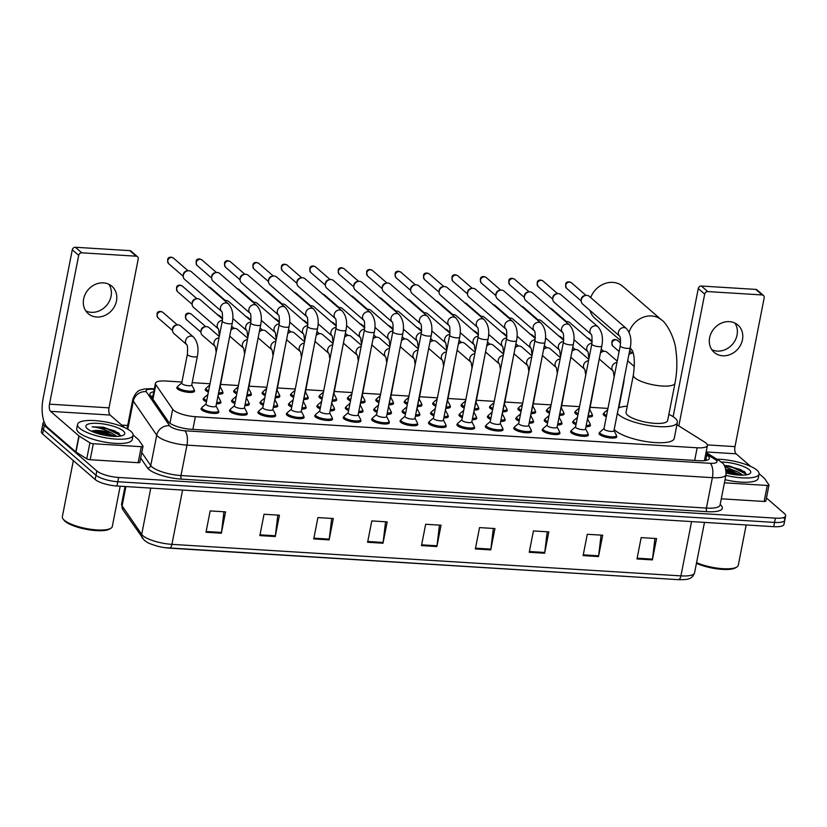 <?xml version="1.0" encoding="UTF-8"?>
<svg xmlns="http://www.w3.org/2000/svg" width="827" height="827" viewBox="0 0 827 827"><rect width="100%" height="100%" fill="white"/><g stroke="black" fill="none" stroke-linecap="round" stroke-linejoin="round"><path stroke-width="1.24" d="M208.363 392.081A9.045 2.491 -168.9 0 1 205.902 390.664A9.045 2.491 -168.9 0 1 205.23 389.434A9.045 2.491 -168.9 0 1 205.954 388.69M236.791 393.838A9.045 2.491 -168.9 0 1 234.32 392.432A9.045 2.491 -168.9 0 1 233.648 391.192A9.045 2.491 -168.9 0 1 234.372 390.458M265.219 395.595A9.045 2.491 -168.9 0 1 262.748 394.19A9.045 2.491 -168.9 0 1 262.076 392.959A9.045 2.491 -168.9 0 1 262.8 392.215M293.647 397.363A9.045 2.491 -168.9 0 1 291.176 395.947A9.045 2.491 -168.9 0 1 290.504 394.717A9.045 2.491 -168.9 0 1 291.228 393.972M322.065 399.121A9.045 2.491 -168.9 0 1 319.604 397.715A9.045 2.491 -168.9 0 1 318.933 396.474A9.045 2.491 -168.9 0 1 319.656 395.73M350.493 400.878A9.045 2.491 -168.9 0 1 348.022 399.472A9.045 2.491 -168.9 0 1 347.361 398.242A9.045 2.491 -168.9 0 1 348.074 397.498M378.921 402.635A9.045 2.491 -168.9 0 1 376.45 401.229A9.045 2.491 -168.9 0 1 375.778 399.999A9.045 2.491 -168.9 0 1 376.502 399.255M407.349 404.403A9.045 2.491 -168.9 0 1 404.879 402.987A9.045 2.491 -168.9 0 1 404.207 401.757A9.045 2.491 -168.9 0 1 404.93 401.012M435.777 406.16A9.045 2.491 -168.9 0 1 433.307 404.754A9.045 2.491 -168.9 0 1 432.635 403.514A9.045 2.491 -168.9 0 1 433.358 402.78M464.195 407.918A9.045 2.491 -168.9 0 1 461.735 406.512A9.045 2.491 -168.9 0 1 461.063 405.282A9.045 2.491 -168.9 0 1 461.786 404.537M492.623 409.685A9.045 2.491 -168.9 0 1 490.153 408.269A9.045 2.491 -168.9 0 1 489.491 407.039A9.045 2.491 -168.9 0 1 490.204 406.295M521.051 411.443A9.045 2.491 -168.9 0 1 518.581 410.037A9.045 2.491 -168.9 0 1 517.909 408.796A9.045 2.491 -168.9 0 1 518.632 408.052M549.479 413.2A9.045 2.491 -168.9 0 1 547.009 411.794A9.045 2.491 -168.9 0 1 546.337 410.554A9.045 2.491 -168.9 0 1 547.061 409.82M577.897 414.958A9.045 2.491 -168.9 0 1 575.437 413.552A9.045 2.491 -168.9 0 1 574.765 412.322A9.045 2.491 -168.9 0 1 575.489 411.577M606.325 416.725A9.045 2.491 -168.9 0 1 603.865 415.309A9.045 2.491 -168.9 0 1 603.193 414.079A9.045 2.491 -168.9 0 1 603.917 413.335M194.169 390.199A9.045 2.491 -168.9 0 1 194.562 391.161A9.045 2.491 -168.9 0 1 187.191 392.194A9.045 2.491 -168.9 0 1 177.474 388.907A9.045 2.491 -168.9 0 1 176.802 387.677A9.045 2.491 -168.9 0 1 177.526 386.933M234.889 403.545A9.045 2.491 -168.9 0 1 232.242 402.056A9.045 2.491 -168.9 0 1 231.57 400.826A9.045 2.491 -168.9 0 1 232.294 400.082M263.317 405.302A9.045 2.491 -168.9 0 1 260.67 403.824A9.045 2.491 -168.9 0 1 259.998 402.584A9.045 2.491 -168.9 0 1 260.722 401.85M291.735 407.06A9.045 2.491 -168.9 0 1 289.099 405.581A9.045 2.491 -168.9 0 1 288.427 404.351A9.045 2.491 -168.9 0 1 289.15 403.607M320.163 408.827A9.045 2.491 -168.9 0 1 317.527 407.339A9.045 2.491 -168.9 0 1 316.855 406.109A9.045 2.491 -168.9 0 1 317.578 405.364M348.591 410.585A9.045 2.491 -168.9 0 1 345.944 409.107A9.045 2.491 -168.9 0 1 345.283 407.866A9.045 2.491 -168.9 0 1 345.996 407.122M377.019 412.342A9.045 2.491 -168.9 0 1 374.373 410.864A9.045 2.491 -168.9 0 1 373.701 409.623A9.045 2.491 -168.9 0 1 374.424 408.889M405.447 414.1A9.045 2.491 -168.9 0 1 402.801 412.621A9.045 2.491 -168.9 0 1 402.129 411.391A9.045 2.491 -168.9 0 1 402.852 410.647M433.865 415.867A9.045 2.491 -168.9 0 1 431.229 414.379A9.045 2.491 -168.9 0 1 430.557 413.149A9.045 2.491 -168.9 0 1 431.28 412.404M462.293 417.625A9.045 2.491 -168.9 0 1 459.657 416.146A9.045 2.491 -168.9 0 1 458.985 414.906A9.045 2.491 -168.9 0 1 459.709 414.162M490.721 419.382A9.045 2.491 -168.9 0 1 488.075 417.904A9.045 2.491 -168.9 0 1 487.403 416.674A9.045 2.491 -168.9 0 1 488.126 415.929M519.149 421.15A9.045 2.491 -168.9 0 1 516.503 419.661A9.045 2.491 -168.9 0 1 515.831 418.431A9.045 2.491 -168.9 0 1 516.555 417.687M547.577 422.907A9.045 2.491 -168.9 0 1 544.931 421.429A9.045 2.491 -168.9 0 1 544.259 420.188A9.045 2.491 -168.9 0 1 544.983 419.444M575.995 424.664A9.045 2.491 -168.9 0 1 573.359 423.186A9.045 2.491 -168.9 0 1 572.687 421.946A9.045 2.491 -168.9 0 1 573.411 421.212M206.461 401.777A9.045 2.491 -168.9 0 1 203.814 400.299A9.045 2.491 -168.9 0 1 203.153 399.069A9.045 2.491 -168.9 0 1 203.866 398.325M389 421.78A9.045 2.491 -168.9 0 1 389.383 422.742A9.045 2.491 -168.9 0 1 382.012 423.775A9.045 2.491 -168.9 0 1 372.295 420.498A9.045 2.491 -168.9 0 1 371.623 419.258A9.045 2.491 -168.9 0 1 372.346 418.514M417.418 423.548A9.045 2.491 -168.9 0 1 417.811 424.509A9.045 2.491 -168.9 0 1 410.44 425.533A9.045 2.491 -168.9 0 1 400.723 422.256A9.045 2.491 -168.9 0 1 400.051 421.015A9.045 2.491 -168.9 0 1 400.775 420.281M275.298 414.74A9.045 2.491 -168.9 0 1 275.68 415.702A9.045 2.491 -168.9 0 1 268.31 416.736A9.045 2.491 -168.9 0 1 258.593 413.448A9.045 2.491 -168.9 0 1 257.921 412.218A9.045 2.491 -168.9 0 1 258.644 411.474M445.846 425.305A9.045 2.491 -168.9 0 1 446.239 426.267A9.045 2.491 -168.9 0 1 438.868 427.301A9.045 2.491 -168.9 0 1 429.151 424.013A9.045 2.491 -168.9 0 1 428.479 422.783A9.045 2.491 -168.9 0 1 429.203 422.039M246.87 412.983A9.045 2.491 -168.9 0 1 247.252 413.945A9.045 2.491 -168.9 0 1 239.882 414.978A9.045 2.491 -168.9 0 1 230.164 411.691A9.045 2.491 -168.9 0 1 229.492 410.461A9.045 2.491 -168.9 0 1 230.216 409.716M360.572 420.023A9.045 2.491 -168.9 0 1 360.954 420.984A9.045 2.491 -168.9 0 1 353.584 422.018A9.045 2.491 -168.9 0 1 343.867 418.731A9.045 2.491 -168.9 0 1 343.195 417.501A9.045 2.491 -168.9 0 1 343.918 416.756M303.716 416.498A9.045 2.491 -168.9 0 1 304.109 417.459A9.045 2.491 -168.9 0 1 296.738 418.493A9.045 2.491 -168.9 0 1 287.021 415.216A9.045 2.491 -168.9 0 1 286.349 413.976A9.045 2.491 -168.9 0 1 287.072 413.231M332.144 418.266A9.045 2.491 -168.9 0 1 332.537 419.227A9.045 2.491 -168.9 0 1 325.156 420.25A9.045 2.491 -168.9 0 1 315.438 416.973A9.045 2.491 -168.9 0 1 314.777 415.743A9.045 2.491 -168.9 0 1 315.5 414.999M474.274 427.063A9.045 2.491 -168.9 0 1 474.667 428.024A9.045 2.491 -168.9 0 1 467.286 429.058A9.045 2.491 -168.9 0 1 457.569 425.771A9.045 2.491 -168.9 0 1 456.907 424.54A9.045 2.491 -168.9 0 1 457.62 423.796M502.702 428.82A9.045 2.491 -168.9 0 1 503.085 429.782A9.045 2.491 -168.9 0 1 495.714 430.815A9.045 2.491 -168.9 0 1 485.997 427.538A9.045 2.491 -168.9 0 1 485.325 426.298A9.045 2.491 -168.9 0 1 486.049 425.554M531.13 430.588A9.045 2.491 -168.9 0 1 531.513 431.549A9.045 2.491 -168.9 0 1 524.142 432.573A9.045 2.491 -168.9 0 1 514.425 429.296A9.045 2.491 -168.9 0 1 513.753 428.066A9.045 2.491 -168.9 0 1 514.477 427.321M559.548 432.345A9.045 2.491 -168.9 0 1 559.941 433.307A9.045 2.491 -168.9 0 1 552.57 434.34A9.045 2.491 -168.9 0 1 542.853 431.053A9.045 2.491 -168.9 0 1 542.181 429.823A9.045 2.491 -168.9 0 1 542.905 429.079M587.976 434.103A9.045 2.491 -168.9 0 1 588.369 435.064A9.045 2.491 -168.9 0 1 580.988 436.098A9.045 2.491 -168.9 0 1 571.281 432.821A9.045 2.491 -168.9 0 1 570.609 431.58A9.045 2.491 -168.9 0 1 571.333 430.836M616.404 435.87A9.045 2.491 -168.9 0 1 616.797 436.821A9.045 2.491 -168.9 0 1 609.416 437.855A9.045 2.491 -168.9 0 1 599.699 434.578A9.045 2.491 -168.9 0 1 599.037 433.338A9.045 2.491 -168.9 0 1 599.751 432.604M218.442 411.226A9.045 2.491 -168.9 0 1 218.835 412.187A9.045 2.491 -168.9 0 1 211.454 413.211A9.045 2.491 -168.9 0 1 201.736 409.934A9.045 2.491 -168.9 0 1 201.075 408.693A9.045 2.491 -168.9 0 1 201.788 407.959M181.94 382.022L165.679 381.009A16.964 4.673 11.1 0 0 155.435 383.294A16.964 4.673 11.1 0 0 155.817 384.658L172.688 409.251A16.964 4.673 11.1 0 0 173.567 410.202A16.964 4.673 11.1 0 0 195.368 416.705L697.161 447.779A16.964 4.673 11.1 0 0 707.405 445.495A16.964 4.673 11.1 0 0 704.8 442.197L676.92 424.727M607.959 408.404L590.158 407.297M579.531 406.646L561.729 405.54M551.113 404.879L533.301 403.783M522.685 403.121L504.883 402.015M494.257 401.364L476.455 400.258M465.828 399.596L448.027 398.5M437.4 397.839L419.599 396.733M408.983 396.081L391.181 394.975M380.554 394.324L362.753 393.218M352.126 392.556L334.325 391.46M323.698 390.799L305.897 389.693M295.27 389.041L277.469 387.935M266.852 387.274L249.051 386.178M238.424 385.516L220.623 384.421M209.996 383.759L192.195 382.653M222.597 391.957A9.045 2.491 -168.9 0 1 222.99 392.918A9.045 2.491 -168.9 0 1 218.514 394.179M251.026 393.724A9.045 2.491 -168.9 0 1 251.408 394.675A9.045 2.491 -168.9 0 1 246.942 395.937M279.454 395.482A9.045 2.491 -168.9 0 1 279.836 396.443A9.045 2.491 -168.9 0 1 275.37 397.704M307.871 397.239A9.045 2.491 -168.9 0 1 308.264 398.2A9.045 2.491 -168.9 0 1 303.798 399.462M336.3 398.996A9.045 2.491 -168.9 0 1 336.692 399.958A9.045 2.491 -168.9 0 1 332.216 401.219M364.728 400.764A9.045 2.491 -168.9 0 1 365.12 401.726A9.045 2.491 -168.9 0 1 360.644 402.976M393.156 402.522A9.045 2.491 -168.9 0 1 393.538 403.483A9.045 2.491 -168.9 0 1 389.072 404.744M421.584 404.279A9.045 2.491 -168.9 0 1 421.966 405.24A9.045 2.491 -168.9 0 1 417.501 406.502M450.002 406.036A9.045 2.491 -168.9 0 1 450.395 406.998A9.045 2.491 -168.9 0 1 445.929 408.259M478.43 407.804A9.045 2.491 -168.9 0 1 478.823 408.765A9.045 2.491 -168.9 0 1 474.347 410.016M506.858 409.561A9.045 2.491 -168.9 0 1 507.251 410.523A9.045 2.491 -168.9 0 1 502.775 411.784M535.286 411.319A9.045 2.491 -168.9 0 1 535.669 412.28A9.045 2.491 -168.9 0 1 531.203 413.541M563.714 413.087A9.045 2.491 -168.9 0 1 564.097 414.048A9.045 2.491 -168.9 0 1 559.631 415.299M592.132 414.844A9.045 2.491 -168.9 0 1 592.525 415.805A9.045 2.491 -168.9 0 1 588.049 417.066M248.948 403.349A9.045 2.491 -168.9 0 1 249.33 404.31A9.045 2.491 -168.9 0 1 244.864 405.571M277.376 405.106A9.045 2.491 -168.9 0 1 277.758 406.067A9.045 2.491 -168.9 0 1 273.292 407.329M305.794 406.874A9.045 2.491 -168.9 0 1 306.186 407.835A9.045 2.491 -168.9 0 1 301.71 409.086M334.222 408.631A9.045 2.491 -168.9 0 1 334.615 409.592A9.045 2.491 -168.9 0 1 330.138 410.854M362.65 410.388A9.045 2.491 -168.9 0 1 363.043 411.35A9.045 2.491 -168.9 0 1 358.567 412.611M391.078 412.156A9.045 2.491 -168.9 0 1 391.46 413.118A9.045 2.491 -168.9 0 1 386.995 414.368M419.506 413.913A9.045 2.491 -168.9 0 1 419.889 414.875A9.045 2.491 -168.9 0 1 415.423 416.136M447.924 415.671A9.045 2.491 -168.9 0 1 448.317 416.632A9.045 2.491 -168.9 0 1 443.841 417.893M476.352 417.428A9.045 2.491 -168.9 0 1 476.745 418.39A9.045 2.491 -168.9 0 1 472.269 419.651M504.78 419.196A9.045 2.491 -168.9 0 1 505.163 420.157A9.045 2.491 -168.9 0 1 500.697 421.408M533.208 420.953A9.045 2.491 -168.9 0 1 533.591 421.915A9.045 2.491 -168.9 0 1 529.125 423.176M561.636 422.711A9.045 2.491 -168.9 0 1 562.019 423.672A9.045 2.491 -168.9 0 1 557.553 424.933M590.054 424.478A9.045 2.491 -168.9 0 1 590.447 425.44A9.045 2.491 -168.9 0 1 585.971 426.691M220.52 401.591A9.045 2.491 -168.9 0 1 220.912 402.553A9.045 2.491 -168.9 0 1 216.436 403.814M153.77 391.781A16.964 4.673 11.1 0 0 149.873 393.89A16.964 4.673 11.1 0 0 150.245 395.254L168.47 421.811A16.964 4.673 11.1 0 0 169.349 422.762A16.964 4.673 11.1 0 0 191.151 429.265L699.125 460.722A16.964 4.673 11.1 0 0 709.359 458.437A16.964 4.673 11.1 0 0 706.754 455.15L705.648 454.447M766.453 497.999L784.389 513.546A16.964 4.673 -168.9 0 1 785.65 515.862A16.964 4.673 -168.9 0 1 775.406 518.147L118.633 477.468A16.964 4.673 -168.9 0 1 96.831 470.966L44.286 425.44A16.964 4.673 -168.9 0 1 43.025 423.135A16.964 4.673 -168.9 0 1 44.1 421.884M121.693 425.078L127.678 425.45M783.551 517.816A16.964 4.673 -168.9 0 1 784.813 520.131L783.975 524.39A16.964 4.673 -168.9 0 1 773.731 526.675L116.958 486.007A16.964 4.673 -168.9 0 1 95.157 479.505L42.611 433.979L43.449 429.709A16.964 4.673 -168.9 0 1 42.187 427.394A16.964 4.673 -168.9 0 0 43.449 429.709L95.994 475.236L43.449 429.709L44.286 425.44M116.958 486.007L117.796 481.738A16.964 4.673 -168.9 0 1 95.994 475.236A16.964 4.673 -168.9 0 0 117.796 481.738L774.568 522.416L117.796 481.738L118.633 477.468M784.813 520.131A16.964 4.673 -168.9 0 1 774.568 522.416A16.964 4.673 -168.9 0 0 784.813 520.131L785.65 515.862M704.811 458.716L705.917 459.409A16.964 4.673 -168.9 0 1 707.033 460.194M151.093 396.484A16.964 4.673 -168.9 0 1 152.933 396.05M654.943 538.46L652.503 559.135A4.528 1.881 93.5 0 1 652.379 559.9L656.566 538.563L641.173 537.602L636.986 558.949L652.379 559.9M601.074 535.121L598.624 555.796A4.528 1.881 93.5 0 1 598.5 556.561L602.687 535.224L587.294 534.273L583.107 555.61L598.5 556.561M547.195 531.792L544.745 552.467A4.528 1.881 93.5 0 1 544.631 553.232L548.818 531.885L533.425 530.934L529.239 552.271L544.631 553.232M493.316 528.453L490.876 549.128A4.528 1.881 93.5 0 1 490.752 549.893L494.939 528.546L479.546 527.595L475.36 548.942L490.752 549.893M223.941 511.768L221.491 532.443A4.528 1.881 93.5 0 1 221.378 533.208L225.564 511.872L210.172 510.921L205.985 532.257L221.378 533.208M277.82 515.107L275.37 535.782A4.528 1.881 93.5 0 1 275.246 536.547L279.433 515.211L264.04 514.249L259.854 535.596L275.246 536.547M331.689 518.446L329.249 539.121A4.528 1.881 93.5 0 1 329.125 539.886L333.312 518.539L317.919 517.588L313.733 538.925L329.125 539.886M385.568 521.775L383.118 542.45A4.528 1.881 93.5 0 1 383.004 543.215L387.191 521.878L371.799 520.927L367.612 542.264L383.004 543.215M439.447 525.114L436.997 545.789A4.528 1.881 93.5 0 1 436.873 546.554L441.06 525.217L425.667 524.266L421.481 545.603L436.873 546.554M125.89 486.565L122.107 505.876L141.686 534.407A22.618 6.234 11.1 0 0 142.854 535.679A22.618 6.234 11.1 0 0 171.923 544.352A5.655 2.357 93.5 0 1 169.442 548.146A5.655 2.357 93.5 0 1 169.38 548.136A18.556 5.117 -168.9 0 1 164.738 547.65A18.556 5.117 -168.9 0 1 158.081 546.347C146.265 542.843 147.247 542.181 144.291 540.269L122.861 509.711L121.6 504.056A22.618 6.234 11.1 0 0 122.107 505.876A5.655 5.231 145.5 0 0 122.861 509.711M164.738 547.65L678.44 579.665A5.655 2.357 -86.5 0 0 680.931 575.871A22.618 6.234 11.1 0 0 694.577 572.822C692.106 579.055 688.612 579.82 678.44 579.665A5.655 2.357 -86.5 0 1 678.388 579.655L169.504 548.146M42.611 433.979A16.964 4.673 -168.9 0 1 41.35 431.663L43.025 423.135M108.885 284.292A18.101 15.672 -49.1 0 1 108.389 302.951A18.101 15.672 -49.1 0 1 91.29 312.327A18.101 15.672 -49.1 0 1 85.812 310.921M103.406 282.875A18.101 15.672 130.9 0 0 85.305 294.061A18.101 15.672 130.9 0 0 88.21 313.629A18.101 15.672 130.9 0 0 96.718 317.02A18.101 15.672 130.9 0 0 114.819 305.845A18.101 15.672 130.9 0 0 111.914 286.276A18.101 15.672 130.9 0 0 103.406 282.875M139.794 462.097A2.832 0.775 -168.9 0 1 139.856 462.324A2.832 0.775 -168.9 0 1 138.15 462.696L141.293 446.694L93.317 443.727L90.174 459.729A2.832 0.775 -168.9 0 1 86.763 458.809L75.991 452.049A2.832 0.775 -168.9 0 1 75.764 451.893L47.439 427.352A22.618 9.428 93.5 0 1 43.087 398.614L72.29 249.775A2.832 2.45 -49.1 0 1 75.381 247.263L81.78 252.814A2.832 2.45 130.9 0 0 78.699 255.326L49.496 404.165A5.655 2.357 -86.5 0 0 50.581 411.35L78.906 435.881A2.832 0.775 11.1 0 0 79.123 436.046L89.905 442.807A2.832 0.775 11.1 0 0 93.317 443.727M138.15 462.696L90.174 459.729M124.639 427.631L110.105 415.04A5.655 2.357 -86.5 0 1 109.019 407.856L138.212 259.006A2.832 2.45 130.9 0 0 136.176 256.184L129.767 250.633L75.381 247.263M129.767 250.633A2.832 2.45 -49.1 0 1 131.09 251.16L137.499 256.711M136.176 256.184L81.78 252.814M141.293 446.694A2.832 0.775 11.1 0 0 142.999 446.311A2.832 0.775 11.1 0 0 142.937 446.084L138.574 439.726A2.832 0.775 11.1 0 0 138.419 439.571L133.106 434.971M120.194 486.214L112.296 526.499A25.451 7.019 -168.9 0 1 110.859 528.267L109.598 529.042A24.324 6.699 -168.9 0 1 87.703 529.59A24.324 6.699 -168.9 0 1 65.044 521.299A24.324 6.699 -168.9 0 1 63.875 520.069L63.007 518.88A25.451 7.019 -168.9 0 1 62.345 516.699L73.345 460.608M110.859 528.267A25.451 7.019 -168.9 0 1 87.941 528.846A25.451 7.019 -168.9 0 1 64.227 520.173A25.451 7.019 -168.9 0 1 63.007 518.88M130.976 431.425A28.283 7.794 -168.9 0 1 133.075 435.281A28.283 7.794 -168.9 0 1 110.032 438.506A28.283 7.794 -168.9 0 1 79.671 428.252A28.283 7.794 -168.9 0 1 77.573 424.396A28.283 7.794 -168.9 0 1 100.615 421.17A28.283 7.794 -168.9 0 1 130.976 431.425M133.075 435.281L132.237 439.55A28.283 7.794 -168.9 0 1 109.195 442.776A28.283 7.794 -168.9 0 1 78.834 432.521A28.283 7.794 -168.9 0 1 76.735 428.665L77.573 424.396M120.659 436.025L118.571 432.924L103.458 427.228L92.107 426.815C98.671 427.404 105.267 429.544 111.914 433.245A14.142 3.897 -168.9 0 0 92.603 430.908L91.797 431.084M87.362 428.727A19.796 5.458 -168.9 0 1 86.411 427.724A19.796 5.458 -168.9 0 1 99.281 423.465A19.796 5.458 -168.9 0 1 123.285 430.95A19.796 5.458 -168.9 0 1 123.626 435.023A19.796 5.458 -168.9 0 1 105.804 435.478A19.796 5.458 -168.9 0 1 87.362 428.727M115.015 436.408L105.877 432.521L92.603 430.908M117 436.48L111.914 433.245M114.198 436.387L105.939 433.4L91.921 431.436M118.788 433.1L103.458 427.228M112.379 436.284L105.804 434.072L93.472 432.097M120.649 435.602L106.848 428.737L92.107 426.815M629.058 332.227A21.213 18.37 -49.1 0 1 651.573 315.955A21.213 18.37 -49.1 0 1 661.528 319.925L622.772 286.359A21.213 18.37 130.9 0 0 612.817 282.379A21.213 18.37 130.9 0 0 590.685 297.586M632.283 350.369C634.547 355.114 634.909 363.322 633.368 374.993L626.039 412.332A21.213 5.851 11.1 0 0 627.61 415.226A21.213 5.851 11.1 0 0 650.384 422.917A21.213 5.851 11.1 0 0 667.668 420.498L674.997 383.159C677.137 371.974 677.416 360.934 675.835 350.017C674.977 338.512 666.531 322.768 661.528 319.925M668.878 414.348A31.106 8.57 -168.9 0 1 675.08 418.162A31.106 8.57 -168.9 0 1 677.375 422.401A31.106 8.57 -168.9 0 1 652.038 425.946A31.106 8.57 -168.9 0 1 618.637 414.668A31.106 8.57 -168.9 0 1 617.356 413.376M677.375 422.401L674.243 438.413A31.106 8.57 -168.9 0 1 648.895 441.959A31.106 8.57 -168.9 0 1 615.495 430.671A31.106 8.57 -168.9 0 1 614.223 429.378M618.4 408.083A31.106 8.57 -168.9 0 1 627.248 406.181M589.971 310.435A21.213 18.37 130.9 0 0 595.006 318.416L620.612 340.6M221.657 311.469A5.086 4.404 -49.1 0 1 220.995 305.99A5.086 4.404 -49.1 0 1 226.05 302.92A5.086 4.404 -49.1 0 1 226.329 302.951A5.086 4.404 -49.1 0 1 228.438 303.881C232.552 308.688 233.834 315.087 232.273 323.078L215.992 406.088A5.086 1.406 -168.9 0 1 211.846 406.667A5.086 1.406 -168.9 0 1 206.378 404.817A5.086 1.406 -168.9 0 1 206.006 404.124L222.287 321.114C222.67 315.035 222.453 311.81 221.636 311.438L221.77 311.572M216.023 405.933L218.39 410.471A8.487 2.336 -168.9 0 1 218.483 411.009A8.487 2.336 -168.9 0 1 211.567 411.97A8.487 2.336 -168.9 0 1 202.46 408.9A8.487 2.336 -168.9 0 1 201.829 407.742A8.487 2.336 -168.9 0 1 202.129 407.287L206.026 403.979M221.667 311.479L184.617 279.392A5.086 4.404 -49.1 0 1 183.243 276.115A5.086 4.404 -49.1 0 1 183.336 275.257A5.086 4.404 -49.1 0 1 187.853 270.791A5.086 4.404 -49.1 0 1 188.897 270.739A5.086 4.404 -49.1 0 1 191.285 271.69L228.438 303.881M183.243 276.115L183.263 274.843A3.68 3.184 -49.1 0 1 186.602 271.008L187.853 270.791M211.671 277.882A5.086 4.404 -49.1 0 1 211.764 277.014A5.086 4.404 -49.1 0 1 216.281 272.559L215.02 272.765A3.68 3.184 -49.1 0 0 211.691 276.611L211.671 277.882A5.086 4.404 -49.1 0 0 213.046 281.149L250.085 313.237A5.086 4.404 -49.1 0 1 249.413 307.747A5.086 4.404 -49.1 0 1 254.468 304.677A5.086 4.404 -49.1 0 1 254.757 304.708A5.086 4.404 -49.1 0 1 256.866 305.639C260.981 310.445 262.262 316.844 260.701 324.835L244.42 407.845A5.086 1.406 -168.9 0 1 240.275 408.424A5.086 1.406 -168.9 0 1 234.806 406.584A5.086 1.406 -168.9 0 1 234.423 405.881L250.715 322.871C251.098 316.803 250.881 313.578 250.064 313.195L250.199 313.33M244.451 407.701L246.808 412.239A8.487 2.336 -168.9 0 1 246.911 412.766A8.487 2.336 -168.9 0 1 239.995 413.738A8.487 2.336 -168.9 0 1 230.888 410.657A8.487 2.336 -168.9 0 1 230.257 409.499A8.487 2.336 -168.9 0 1 230.547 409.045L234.454 405.737M216.281 272.559A5.086 4.404 -49.1 0 1 217.325 272.497A5.086 4.404 -49.1 0 1 219.713 273.458L256.866 305.639M240.088 279.64A5.086 4.404 -49.1 0 1 240.181 278.771A5.086 4.404 -49.1 0 1 244.699 274.316L243.448 274.523A3.68 3.184 -49.1 0 0 240.119 278.368L240.088 279.64A5.086 4.404 -49.1 0 0 241.474 282.906L278.513 315.004A5.086 4.404 -49.1 0 1 277.841 309.515A5.086 4.404 -49.1 0 1 282.896 306.445A5.086 4.404 -49.1 0 1 283.185 306.466A5.086 4.404 -49.1 0 1 285.284 307.396C289.409 312.203 290.69 318.612 289.13 326.593L272.848 409.603A5.086 1.406 -168.9 0 1 268.692 410.182A5.086 1.406 -168.9 0 1 263.234 408.342A5.086 1.406 -168.9 0 1 262.852 407.649L279.144 324.639C279.526 318.56 279.309 315.335 278.482 314.953L278.627 315.087M272.869 409.458L275.236 413.996A8.487 2.336 -168.9 0 1 275.339 414.523A8.487 2.336 -168.9 0 1 268.424 415.495A8.487 2.336 -168.9 0 1 259.316 412.415A8.487 2.336 -168.9 0 1 258.686 411.257A8.487 2.336 -168.9 0 1 258.975 410.802L262.883 407.494M244.699 274.316A5.086 4.404 -49.1 0 1 245.743 274.264A5.086 4.404 -49.1 0 1 248.141 275.215L285.284 307.396M313.712 309.153C317.837 313.971 319.119 320.369 317.558 328.36L301.266 411.37A5.086 1.406 -168.9 0 1 297.12 411.949A5.086 1.406 -168.9 0 1 291.652 410.099A5.086 1.406 -168.9 0 1 291.28 409.406L307.561 326.396C307.954 320.318 307.737 317.092 306.91 316.72A5.086 4.404 -49.1 0 1 306.269 311.272A5.086 4.404 -49.1 0 1 311.324 308.202A5.086 4.404 -49.1 0 1 311.614 308.233A5.086 4.404 -49.1 0 1 313.712 309.153L276.559 276.973A5.086 4.404 -49.1 0 0 274.171 276.022A5.086 4.404 -49.1 0 0 273.127 276.073A5.086 4.404 -49.1 0 0 268.61 280.539A5.086 4.404 -49.1 0 0 268.517 281.397A5.086 4.404 -49.1 0 0 269.902 284.674L307.044 316.855M301.297 411.215L303.664 415.754A8.487 2.336 -168.9 0 1 303.757 416.291A8.487 2.336 -168.9 0 1 296.852 417.253A8.487 2.336 -168.9 0 1 287.744 414.182A8.487 2.336 -168.9 0 1 287.114 413.024A8.487 2.336 -168.9 0 1 287.403 412.57L291.311 409.262M268.517 281.397L268.548 280.126A3.68 3.184 -49.1 0 1 271.876 276.28L273.127 276.073M342.14 310.921C346.265 315.728 347.547 322.127 345.986 330.118L329.694 413.128A5.086 1.406 -168.9 0 1 325.549 413.707A5.086 1.406 -168.9 0 1 320.08 411.856A5.086 1.406 -168.9 0 1 319.708 411.164L335.989 328.154C336.382 322.075 336.165 318.85 335.338 318.478A5.086 4.404 -49.1 0 1 334.697 313.03A5.086 4.404 -49.1 0 1 339.752 309.96A5.086 4.404 -49.1 0 1 340.042 309.991A5.086 4.404 -49.1 0 1 342.14 310.921L304.987 278.73A5.086 4.404 -49.1 0 0 302.599 277.779A5.086 4.404 -49.1 0 0 301.555 277.841A5.086 4.404 -49.1 0 0 297.038 282.296A5.086 4.404 -49.1 0 0 296.945 283.154A5.086 4.404 -49.1 0 0 298.32 286.431L335.473 318.612M329.725 412.973L332.092 417.511A8.487 2.336 -168.9 0 1 332.185 418.048A8.487 2.336 -168.9 0 1 325.28 419.01A8.487 2.336 -168.9 0 1 316.162 415.94A8.487 2.336 -168.9 0 1 315.542 414.782A8.487 2.336 -168.9 0 1 315.831 414.327L319.739 411.019M296.945 283.154L296.976 281.893A3.68 3.184 -49.1 0 1 300.304 278.048L301.555 277.841M370.568 312.678C374.683 317.485 375.965 323.884 374.404 331.875L358.122 414.885A5.086 1.406 -168.9 0 1 353.977 415.464A5.086 1.406 -168.9 0 1 348.508 413.624A5.086 1.406 -168.9 0 1 348.136 412.931L364.418 329.911C364.8 323.843 364.583 320.618 363.766 320.235A5.086 4.404 -49.1 0 1 363.125 314.787A5.086 4.404 -49.1 0 1 368.17 311.727A5.086 4.404 -49.1 0 1 368.46 311.748A5.086 4.404 -49.1 0 1 370.568 312.678L333.415 280.498A5.086 4.404 -49.1 0 0 331.027 279.536A5.086 4.404 -49.1 0 0 329.983 279.598A5.086 4.404 -49.1 0 0 325.466 284.054A5.086 4.404 -49.1 0 0 325.373 284.922A5.086 4.404 -49.1 0 0 326.748 288.189L363.901 320.369M358.153 414.74L360.52 419.279A8.487 2.336 -168.9 0 1 360.613 419.806A8.487 2.336 -168.9 0 1 353.698 420.778A8.487 2.336 -168.9 0 1 344.59 417.697A8.487 2.336 -168.9 0 1 343.96 416.539A8.487 2.336 -168.9 0 1 344.259 416.084L348.157 412.776M325.373 284.922L325.393 283.651A3.68 3.184 -49.1 0 1 328.722 279.805L329.983 279.598M398.996 314.436C403.111 319.253 404.393 325.652 402.832 333.632L386.55 416.643A5.086 1.406 -168.9 0 1 382.394 417.232A5.086 1.406 -168.9 0 1 376.936 415.381A5.086 1.406 -168.9 0 1 376.554 414.689L392.846 331.679C393.228 325.6 393.011 322.375 392.194 321.992A5.086 4.404 -49.1 0 1 391.543 316.555A5.086 4.404 -49.1 0 1 396.598 313.485A5.086 4.404 -49.1 0 1 396.888 313.516A5.086 4.404 -49.1 0 1 398.996 314.436L361.844 282.255A5.086 4.404 -49.1 0 0 359.445 281.304A5.086 4.404 -49.1 0 0 358.411 281.356A5.086 4.404 -49.1 0 0 353.894 285.822A5.086 4.404 -49.1 0 0 353.801 286.68A5.086 4.404 -49.1 0 0 355.176 289.946L392.215 322.044M386.581 416.498L388.938 421.036A8.487 2.336 -168.9 0 1 389.041 421.563A8.487 2.336 -168.9 0 1 382.126 422.535A8.487 2.336 -168.9 0 1 373.018 419.454A8.487 2.336 -168.9 0 1 372.388 418.307A8.487 2.336 -168.9 0 1 372.677 417.842L376.585 414.534M353.801 286.68L353.822 285.408A3.68 3.184 -49.1 0 1 357.15 281.562L358.411 281.356M427.414 316.193C431.539 321.01 432.821 327.409 431.26 335.4L414.968 418.41A5.086 1.406 -168.9 0 1 410.823 418.989A5.086 1.406 -168.9 0 1 405.364 417.139A5.086 1.406 -168.9 0 1 404.982 416.446L421.274 333.436C421.656 327.358 421.439 324.132 420.612 323.76A5.086 4.404 -49.1 0 1 419.971 318.312A5.086 4.404 -49.1 0 1 425.026 315.242A5.086 4.404 -49.1 0 1 425.316 315.273A5.086 4.404 -49.1 0 1 427.414 316.193L390.272 284.012A5.086 4.404 -49.1 0 0 387.873 283.061A5.086 4.404 -49.1 0 0 386.829 283.113A5.086 4.404 -49.1 0 0 382.312 287.579A5.086 4.404 -49.1 0 0 382.219 288.437A5.086 4.404 -49.1 0 0 383.604 291.714L420.643 323.802M414.999 418.255L417.366 422.793A8.487 2.336 -168.9 0 1 417.47 423.331A8.487 2.336 -168.9 0 1 410.554 424.292A8.487 2.336 -168.9 0 1 401.446 421.222A8.487 2.336 -168.9 0 1 400.816 420.064A8.487 2.336 -168.9 0 1 401.105 419.609L405.013 416.301M382.219 288.437L382.25 287.165A3.68 3.184 -49.1 0 1 385.578 283.33L386.829 283.113M455.842 317.961C459.967 322.768 461.249 329.167 459.688 337.158L443.396 420.168A5.086 1.406 -168.9 0 1 439.251 420.747A5.086 1.406 -168.9 0 1 433.782 418.907A5.086 1.406 -168.9 0 1 433.41 418.204L449.692 335.193C450.084 329.125 449.867 325.89 449.04 325.518A5.086 4.404 -49.1 0 1 448.399 320.07A5.086 4.404 -49.1 0 1 453.454 316.999A5.086 4.404 -49.1 0 1 453.744 317.03A5.086 4.404 -49.1 0 1 455.842 317.961L418.689 285.78A5.086 4.404 -49.1 0 0 416.301 284.819A5.086 4.404 -49.1 0 0 415.257 284.881A5.086 4.404 -49.1 0 0 410.74 289.336A5.086 4.404 -49.1 0 0 410.647 290.205A5.086 4.404 -49.1 0 0 412.032 293.471L449.071 325.559M443.427 420.023L445.794 424.561A8.487 2.336 -168.9 0 1 445.887 425.088A8.487 2.336 -168.9 0 1 438.982 426.06A8.487 2.336 -168.9 0 1 429.875 422.979A8.487 2.336 -168.9 0 1 429.244 421.822A8.487 2.336 -168.9 0 1 429.533 421.367L433.441 418.059M410.647 290.205L410.678 288.933A3.68 3.184 -49.1 0 1 414.007 285.088L415.257 284.881M439.075 291.962A5.086 4.404 -49.1 0 1 439.168 291.094A5.086 4.404 -49.1 0 1 443.685 286.638L442.435 286.845A3.68 3.184 -49.1 0 0 439.106 290.69L439.075 291.962A5.086 4.404 -49.1 0 0 440.45 295.229L477.499 327.316A5.086 4.404 -49.1 0 1 476.828 321.837A5.086 4.404 -49.1 0 1 481.883 318.767A5.086 4.404 -49.1 0 1 482.162 318.788A5.086 4.404 -49.1 0 1 484.271 319.718C488.395 324.525 489.667 330.924 488.106 338.915L471.824 421.925A5.086 1.406 -168.9 0 1 467.679 422.504A5.086 1.406 -168.9 0 1 462.21 420.664A5.086 1.406 -168.9 0 1 461.838 419.971L478.12 336.961C478.513 330.883 478.295 327.657 477.468 327.275L477.603 327.409M471.855 421.78L474.222 426.318A8.487 2.336 -168.9 0 1 474.316 426.846A8.487 2.336 -168.9 0 1 467.4 427.817A8.487 2.336 -168.9 0 1 458.292 424.737A8.487 2.336 -168.9 0 1 457.672 423.579A8.487 2.336 -168.9 0 1 457.962 423.124L461.869 419.816M443.685 286.638A5.086 4.404 -49.1 0 1 444.73 286.587A5.086 4.404 -49.1 0 1 447.118 287.538L484.271 319.718M467.503 293.719A5.086 4.404 -49.1 0 1 467.596 292.861A5.086 4.404 -49.1 0 1 472.114 288.396L470.852 288.602A3.68 3.184 -49.1 0 0 467.524 292.448L467.503 293.719A5.086 4.404 -49.1 0 0 468.878 296.996L505.928 329.084A5.086 4.404 -49.1 0 1 505.245 323.595A5.086 4.404 -49.1 0 1 510.3 320.525A5.086 4.404 -49.1 0 1 510.59 320.556A5.086 4.404 -49.1 0 1 512.699 321.476C516.813 326.293 518.095 332.692 516.534 340.672L500.252 423.693A5.086 1.406 -168.9 0 1 496.107 424.272A5.086 1.406 -168.9 0 1 490.638 422.421A5.086 1.406 -168.9 0 1 490.256 421.729L506.548 338.719C506.93 332.64 506.713 329.415 505.897 329.043L506.031 329.177M500.283 423.538L502.64 428.076A8.487 2.336 -168.9 0 1 502.744 428.613A8.487 2.336 -168.9 0 1 495.828 429.575A8.487 2.336 -168.9 0 1 486.721 426.505A8.487 2.336 -168.9 0 1 486.09 425.347A8.487 2.336 -168.9 0 1 486.39 424.892L490.287 421.574M472.114 288.396A5.086 4.404 -49.1 0 1 473.158 288.344A5.086 4.404 -49.1 0 1 475.546 289.295L512.699 321.476M495.921 295.477A5.086 4.404 -49.1 0 1 496.024 294.619A5.086 4.404 -49.1 0 1 500.531 290.163L499.281 290.37A3.68 3.184 -49.1 0 0 495.952 294.205L495.921 295.477A5.086 4.404 -49.1 0 0 497.306 298.754L534.345 330.841A5.086 4.404 -49.1 0 1 533.673 325.352A5.086 4.404 -49.1 0 1 538.728 322.282A5.086 4.404 -49.1 0 1 539.018 322.313A5.086 4.404 -49.1 0 1 541.116 323.243C545.241 328.05 546.523 334.449 544.962 342.44L528.68 425.45A5.086 1.406 -168.9 0 1 524.525 426.029A5.086 1.406 -168.9 0 1 519.067 424.179A5.086 1.406 -168.9 0 1 518.684 423.486L534.976 340.476C535.358 334.397 535.141 331.172 534.325 330.8L534.459 330.934M528.701 425.295L531.068 429.833A8.487 2.336 -168.9 0 1 531.172 430.371A8.487 2.336 -168.9 0 1 524.256 431.332A8.487 2.336 -168.9 0 1 515.149 428.262A8.487 2.336 -168.9 0 1 514.518 427.104A8.487 2.336 -168.9 0 1 514.808 426.649L518.715 423.341M500.531 290.163A5.086 4.404 -49.1 0 1 501.575 290.101A5.086 4.404 -49.1 0 1 503.974 291.052L541.116 323.243M524.349 297.244A5.086 4.404 -49.1 0 1 524.442 296.376A5.086 4.404 -49.1 0 1 528.96 291.921L527.709 292.127A3.68 3.184 -49.1 0 0 524.38 295.973L524.349 297.244A5.086 4.404 -49.1 0 0 525.734 300.511L562.773 332.599A5.086 4.404 -49.1 0 1 562.102 327.11A5.086 4.404 -49.1 0 1 567.157 324.05A5.086 4.404 -49.1 0 1 567.446 324.07A5.086 4.404 -49.1 0 1 569.545 325.001C573.669 329.808 574.951 336.207 573.39 344.197L557.098 427.208A5.086 1.406 -168.9 0 1 552.953 427.786A5.086 1.406 -168.9 0 1 547.484 425.946A5.086 1.406 -168.9 0 1 547.112 425.254L563.394 342.233C563.787 336.165 563.569 332.94 562.742 332.557L562.877 332.692M557.129 427.063L559.497 431.601A8.487 2.336 -168.9 0 1 559.6 432.128A8.487 2.336 -168.9 0 1 552.684 433.1A8.487 2.336 -168.9 0 1 543.577 430.019A8.487 2.336 -168.9 0 1 542.946 428.862A8.487 2.336 -168.9 0 1 543.236 428.407L547.143 425.099M528.96 291.921A5.086 4.404 -49.1 0 1 530.004 291.859A5.086 4.404 -49.1 0 1 532.392 292.82L569.545 325.001M552.777 299.002A5.086 4.404 -49.1 0 1 552.87 298.144A5.086 4.404 -49.1 0 1 557.388 293.678L556.137 293.885A3.68 3.184 -49.1 0 0 552.808 297.73L552.777 299.002A5.086 4.404 -49.1 0 0 554.152 302.268L591.202 334.366A5.086 4.404 -49.1 0 1 590.53 328.877A5.086 4.404 -49.1 0 1 595.585 325.807A5.086 4.404 -49.1 0 1 595.874 325.838A5.086 4.404 -49.1 0 1 597.973 326.758C602.097 331.575 603.379 337.974 601.818 345.955L585.526 428.965A5.086 1.406 -168.9 0 1 581.381 429.554A5.086 1.406 -168.9 0 1 575.912 427.704A5.086 1.406 -168.9 0 1 575.54 427.011L591.822 344.001C592.215 337.923 591.998 334.697 591.171 334.315L591.305 334.459M585.557 428.82L587.925 433.358A8.487 2.336 -168.9 0 1 588.018 433.886A8.487 2.336 -168.9 0 1 581.112 434.857A8.487 2.336 -168.9 0 1 571.995 431.777A8.487 2.336 -168.9 0 1 571.374 430.619A8.487 2.336 -168.9 0 1 571.664 430.164L575.571 426.856M557.388 293.678A5.086 4.404 -49.1 0 1 558.432 293.626A5.086 4.404 -49.1 0 1 560.82 294.577L597.973 326.758M581.205 300.759A5.086 4.404 -49.1 0 1 581.298 299.901A5.086 4.404 -49.1 0 1 585.816 295.435L584.565 295.642A3.68 3.184 -49.1 0 0 581.226 299.488L581.205 300.759A5.086 4.404 -49.1 0 0 582.58 304.036L619.63 336.124A5.086 4.404 -49.1 0 1 618.958 330.635A5.086 4.404 -49.1 0 1 624.013 327.564A5.086 4.404 -49.1 0 1 624.292 327.595A5.086 4.404 -49.1 0 1 626.401 328.515C630.525 333.333 631.797 339.732 630.236 347.722L613.954 430.733A5.086 1.406 -168.9 0 1 609.809 431.312A5.086 1.406 -168.9 0 1 604.341 429.461A5.086 1.406 -168.9 0 1 603.968 428.768L620.25 345.758C620.643 339.68 620.415 336.455 619.599 336.082L619.733 336.217M613.985 430.578L616.353 435.116A8.487 2.336 -168.9 0 1 616.446 435.653A8.487 2.336 -168.9 0 1 609.53 436.615A8.487 2.336 -168.9 0 1 600.423 433.544A8.487 2.336 -168.9 0 1 599.792 432.387A8.487 2.336 -168.9 0 1 600.092 431.932L603.989 428.624M585.816 295.435A5.086 4.404 -49.1 0 1 586.86 295.384A5.086 4.404 -49.1 0 1 589.248 296.335L626.401 328.515M229.503 337.209L218.07 396.453A5.086 1.406 -168.9 0 1 217.811 396.784M222.411 320.38A5.086 4.404 -49.1 0 0 217.243 324.908A5.086 4.404 -49.1 0 0 218.421 328.939L193.518 307.365A5.086 4.404 -49.1 0 1 192.133 304.098A5.086 4.404 -49.1 0 1 192.226 303.24A5.086 4.404 -49.1 0 1 196.743 298.774A5.086 4.404 -49.1 0 1 200.186 299.674L222.577 319.077M218.101 396.309L220.468 400.847A8.487 2.336 -168.9 0 1 220.561 401.374A8.487 2.336 -168.9 0 1 216.684 402.563M206.709 400.526A8.487 2.336 -168.9 0 1 204.538 399.265A8.487 2.336 -168.9 0 1 203.918 398.107A8.487 2.336 -168.9 0 1 204.207 397.653L207.887 394.541M192.133 304.098L192.164 302.827A3.68 3.184 -49.1 0 1 195.492 298.981L196.743 298.774M257.931 338.977L246.498 398.211A5.086 1.406 -168.9 0 1 246.239 398.552M246.529 398.066L248.886 402.604A8.487 2.336 -168.9 0 1 248.989 403.131A8.487 2.336 -168.9 0 1 245.112 404.32M235.137 402.284A8.487 2.336 -168.9 0 1 232.966 401.023A8.487 2.336 -168.9 0 1 232.335 399.865A8.487 2.336 -168.9 0 1 232.635 399.41L236.305 396.298M225.171 300.532L224.675 300.615A5.086 4.404 -49.1 0 1 225.171 300.532A5.086 4.404 -49.1 0 1 228.603 301.431L251.005 320.835M286.359 340.734L274.926 399.979A5.086 1.406 -168.9 0 1 274.667 400.309M274.946 399.823L277.314 404.362A8.487 2.336 -168.9 0 1 277.417 404.899A8.487 2.336 -168.9 0 1 273.53 406.078M263.565 404.041A8.487 2.336 -168.9 0 1 261.394 402.79A8.487 2.336 -168.9 0 1 260.763 401.633A8.487 2.336 -168.9 0 1 261.053 401.178L264.733 398.056M253.124 302.403A5.086 4.404 -49.1 0 1 253.6 302.3A5.086 4.404 -49.1 0 1 257.032 303.199L279.433 322.602M314.777 342.492L303.344 401.736A5.086 1.406 -168.9 0 1 303.095 402.067M303.375 401.581L305.742 406.129A8.487 2.336 -168.9 0 1 305.845 406.657A8.487 2.336 -168.9 0 1 301.958 407.835M291.983 405.809A8.487 2.336 -168.9 0 1 289.822 404.548A8.487 2.336 -168.9 0 1 289.192 403.39A8.487 2.336 -168.9 0 1 289.481 402.935L293.161 399.813M281.552 304.16A5.086 4.404 -49.1 0 1 282.028 304.057A5.086 4.404 -49.1 0 1 285.46 304.956L307.861 324.36M343.205 344.259L331.772 403.493A5.086 1.406 -168.9 0 1 331.524 403.824M331.803 403.349L334.17 407.887A8.487 2.336 -168.9 0 1 334.263 408.414A8.487 2.336 -168.9 0 1 330.387 409.603M320.411 407.566A8.487 2.336 -168.9 0 1 318.24 406.305A8.487 2.336 -168.9 0 1 317.62 405.147A8.487 2.336 -168.9 0 1 317.909 404.692L321.589 401.581M309.98 305.918A5.086 4.404 -49.1 0 1 310.456 305.814A5.086 4.404 -49.1 0 1 313.888 306.714L336.279 326.117M371.633 346.017L360.2 405.251A5.086 1.406 -168.9 0 1 359.941 405.592M360.231 405.106L362.598 409.644A8.487 2.336 -168.9 0 1 362.691 410.182A8.487 2.336 -168.9 0 1 358.815 411.36M348.839 409.324A8.487 2.336 -168.9 0 1 346.668 408.062A8.487 2.336 -168.9 0 1 346.037 406.915A8.487 2.336 -168.9 0 1 346.337 406.45L350.017 403.338M338.408 307.685A5.086 4.404 -49.1 0 1 338.874 307.582A5.086 4.404 -49.1 0 1 342.306 308.481L364.707 327.885M400.061 347.774L388.628 407.018A5.086 1.406 -168.9 0 1 388.37 407.349M388.659 406.863L391.016 411.401A8.487 2.336 -168.9 0 1 391.119 411.939A8.487 2.336 -168.9 0 1 387.243 413.118M377.267 411.081A8.487 2.336 -168.9 0 1 375.096 409.83A8.487 2.336 -168.9 0 1 374.466 408.672A8.487 2.336 -168.9 0 1 374.755 408.218L378.435 405.096M366.826 309.443A5.086 4.404 -49.1 0 1 367.302 309.339A5.086 4.404 -49.1 0 1 370.734 310.239L393.135 329.642M428.489 349.532L417.056 408.776A5.086 1.406 -168.9 0 1 416.798 409.107M417.077 408.631L419.444 413.169A8.487 2.336 -168.9 0 1 419.547 413.696A8.487 2.336 -168.9 0 1 415.661 414.885M405.685 412.849A8.487 2.336 -168.9 0 1 403.524 411.588A8.487 2.336 -168.9 0 1 402.894 410.43A8.487 2.336 -168.9 0 1 403.183 409.975L406.863 406.863M395.254 311.2A5.086 4.404 -49.1 0 1 395.73 311.097A5.086 4.404 -49.1 0 1 399.162 311.996L421.563 331.4M456.907 351.299L445.474 410.533A5.086 1.406 -168.9 0 1 445.226 410.864M445.505 410.388L447.872 414.927A8.487 2.336 -168.9 0 1 447.965 415.454A8.487 2.336 -168.9 0 1 444.089 416.643M434.113 414.606A8.487 2.336 -168.9 0 1 431.952 413.345A8.487 2.336 -168.9 0 1 431.322 412.187A8.487 2.336 -168.9 0 1 431.611 411.732L435.291 408.621M423.682 312.957A5.086 4.404 -49.1 0 1 424.158 312.854A5.086 4.404 -49.1 0 1 427.59 313.753L449.991 333.157M485.335 353.057L473.902 412.301A5.086 1.406 -168.9 0 1 473.654 412.632M473.933 412.146L476.3 416.684A8.487 2.336 -168.9 0 1 476.393 417.221A8.487 2.336 -168.9 0 1 472.517 418.4M462.541 416.363A8.487 2.336 -168.9 0 1 460.37 415.113A8.487 2.336 -168.9 0 1 459.75 413.955A8.487 2.336 -168.9 0 1 460.039 413.5L463.72 410.378M452.111 314.725A5.086 4.404 -49.1 0 1 452.576 314.622A5.086 4.404 -49.1 0 1 456.018 315.521L478.409 334.925M513.763 354.814L502.33 414.058A5.086 1.406 -168.9 0 1 502.072 414.389M502.361 413.903L504.728 418.441A8.487 2.336 -168.9 0 1 504.821 418.979A8.487 2.336 -168.9 0 1 500.945 420.157M490.969 418.131A8.487 2.336 -168.9 0 1 488.798 416.87A8.487 2.336 -168.9 0 1 488.168 415.712A8.487 2.336 -168.9 0 1 488.468 415.257L492.137 412.135M480.528 316.483A5.086 4.404 -49.1 0 1 481.004 316.379A5.086 4.404 -49.1 0 1 484.436 317.279L506.837 336.682M542.192 356.582L530.758 415.816A5.086 1.406 -168.9 0 1 530.5 416.146M530.789 415.671L533.146 420.209A8.487 2.336 -168.9 0 1 533.25 420.736A8.487 2.336 -168.9 0 1 529.373 421.925M519.397 419.889A8.487 2.336 -168.9 0 1 517.226 418.627A8.487 2.336 -168.9 0 1 516.596 417.47A8.487 2.336 -168.9 0 1 516.885 417.015L520.565 413.903M508.956 318.24A5.086 4.404 -49.1 0 1 509.432 318.137A5.086 4.404 -49.1 0 1 512.864 319.036L535.265 338.439M570.609 358.339L559.176 417.573A5.086 1.406 -168.9 0 1 558.928 417.914M559.207 417.428L561.574 421.966A8.487 2.336 -168.9 0 1 561.678 422.494A8.487 2.336 -168.9 0 1 557.791 423.682M547.815 421.646A8.487 2.336 -168.9 0 1 545.655 420.385A8.487 2.336 -168.9 0 1 545.024 419.237A8.487 2.336 -168.9 0 1 545.313 418.772L548.994 415.661M537.385 320.008A5.086 4.404 -49.1 0 1 537.86 319.904A5.086 4.404 -49.1 0 1 541.292 320.804L563.694 340.207M599.037 360.096L587.604 419.341A5.086 1.406 -168.9 0 1 587.356 419.671M587.635 419.186L590.002 423.724A8.487 2.336 -168.9 0 1 590.096 424.261A8.487 2.336 -168.9 0 1 586.219 425.44M576.243 423.403A8.487 2.336 -168.9 0 1 574.083 422.152A8.487 2.336 -168.9 0 1 573.452 420.995A8.487 2.336 -168.9 0 1 573.742 420.54L577.422 417.418M565.813 321.765A5.086 4.404 -49.1 0 1 566.288 321.662A5.086 4.404 -49.1 0 1 569.72 322.561L592.122 341.964M172.543 330.262A5.086 4.404 -49.1 0 1 172.636 329.404A5.086 4.404 -49.1 0 1 177.154 324.939L175.903 325.145A3.68 3.184 -49.1 0 0 172.574 328.991L172.543 330.262A5.086 4.404 -49.1 0 0 173.918 333.539L186.757 344.663A5.086 4.404 -49.1 0 1 185.579 340.621A5.086 4.404 -49.1 0 1 191.43 336.124A5.086 4.404 -49.1 0 1 193.528 337.054C197.653 341.871 198.935 348.27 197.374 356.251L191.719 385.062A5.086 1.406 -168.9 0 1 187.574 385.64A5.086 1.406 -168.9 0 1 182.105 383.8A5.086 1.406 -168.9 0 1 181.733 383.097L187.388 354.297C187.77 348.219 187.553 344.993 186.737 344.611L186.871 344.745M191.75 384.917L194.118 389.455A8.487 2.336 -168.9 0 1 194.211 389.982A8.487 2.336 -168.9 0 1 187.305 390.954A8.487 2.336 -168.9 0 1 178.198 387.873A8.487 2.336 -168.9 0 1 177.567 386.716A8.487 2.336 -168.9 0 1 177.857 386.261L181.764 382.953M177.154 324.939A5.086 4.404 -49.1 0 1 180.586 325.838L193.528 337.054M226.267 354.68L220.147 386.819A5.086 1.406 -168.9 0 1 219.889 387.16M219 337.861A5.086 4.404 -49.1 0 0 214.007 342.378A5.086 4.404 -49.1 0 0 215.185 346.41L202.346 335.297A5.086 4.404 -49.1 0 1 200.971 332.03A5.086 4.404 -49.1 0 1 201.064 331.162A5.086 4.404 -49.1 0 1 205.582 326.706A5.086 4.404 -49.1 0 1 209.014 327.606L219.269 336.486M220.178 386.674L222.546 391.212A8.487 2.336 -168.9 0 1 222.639 391.74A8.487 2.336 -168.9 0 1 218.762 392.928M208.611 390.82A8.487 2.336 -168.9 0 1 206.616 389.631A8.487 2.336 -168.9 0 1 205.995 388.473A8.487 2.336 -168.9 0 1 206.285 388.018L209.738 385.093M200.971 332.03L200.992 330.759A3.68 3.184 -49.1 0 1 204.321 326.913L205.582 326.706M254.695 356.447L248.576 388.587A5.086 1.406 -168.9 0 1 248.317 388.917M247.428 339.618A5.086 4.404 -49.1 0 0 242.435 344.135A5.086 4.404 -49.1 0 0 243.603 348.167L230.774 337.054A5.086 4.404 -49.1 0 1 229.792 335.741M248.607 388.432L250.974 392.97A8.487 2.336 -168.9 0 1 251.067 393.507A8.487 2.336 -168.9 0 1 247.19 394.686M237.039 392.577A8.487 2.336 -168.9 0 1 235.044 391.398A8.487 2.336 -168.9 0 1 234.413 390.241A8.487 2.336 -168.9 0 1 234.713 389.786L238.155 386.86M230.878 330.2A5.086 4.404 -49.1 0 1 234 328.464A5.086 4.404 -49.1 0 1 237.442 329.363L247.697 338.243M231.033 329.435A3.68 3.184 -49.1 0 1 232.749 328.67L234 328.464M283.113 358.205L277.004 390.344A5.086 1.406 -168.9 0 1 276.745 390.675M275.856 341.386A5.086 4.404 -49.1 0 0 270.863 345.893A5.086 4.404 -49.1 0 0 272.031 349.935L259.202 338.812A5.086 4.404 -49.1 0 1 258.22 337.509M277.035 390.189L279.392 394.737A8.487 2.336 -168.9 0 1 279.495 395.265A8.487 2.336 -168.9 0 1 275.618 396.443M265.467 394.334A8.487 2.336 -168.9 0 1 263.472 393.156A8.487 2.336 -168.9 0 1 262.841 391.998A8.487 2.336 -168.9 0 1 263.131 391.543L266.583 388.618M259.306 331.968A5.086 4.404 -49.1 0 1 262.428 330.221A5.086 4.404 -49.1 0 1 265.86 331.12L276.125 340.011M259.451 331.193A3.68 3.184 -49.1 0 1 261.177 330.428L262.428 330.221M311.541 359.962L305.421 392.101A5.086 1.406 -168.9 0 1 305.173 392.432M304.284 343.143A5.086 4.404 -49.1 0 0 299.281 347.66A5.086 4.404 -49.1 0 0 300.459 351.692L287.62 340.579A5.086 4.404 -49.1 0 1 286.638 339.266M305.452 391.957L307.82 396.495A8.487 2.336 -168.9 0 1 307.923 397.022A8.487 2.336 -168.9 0 1 304.036 398.211M293.895 396.092A8.487 2.336 -168.9 0 1 291.9 394.913A8.487 2.336 -168.9 0 1 291.269 393.755A8.487 2.336 -168.9 0 1 291.559 393.301L295.012 390.375M287.734 333.726A5.086 4.404 -49.1 0 1 290.856 331.978A5.086 4.404 -49.1 0 1 294.288 332.878L304.553 341.768M287.879 332.961A3.68 3.184 -49.1 0 1 289.605 332.196L290.856 331.978M339.969 361.73L333.85 393.859A5.086 1.406 -168.9 0 1 333.601 394.2M332.702 344.9A5.086 4.404 -49.1 0 0 327.709 349.418A5.086 4.404 -49.1 0 0 328.888 353.449L316.048 342.337A5.086 4.404 -49.1 0 1 315.066 341.024M333.881 393.714L336.248 398.252A8.487 2.336 -168.9 0 1 336.341 398.79A8.487 2.336 -168.9 0 1 332.464 399.968M322.313 397.859A8.487 2.336 -168.9 0 1 320.328 396.671A8.487 2.336 -168.9 0 1 319.698 395.523A8.487 2.336 -168.9 0 1 319.987 395.068L323.44 392.143M316.152 335.483A5.086 4.404 -49.1 0 1 319.284 333.746A5.086 4.404 -49.1 0 1 322.716 334.646L332.971 343.525M316.307 334.718A3.68 3.184 -49.1 0 1 318.033 333.953L319.284 333.746M368.397 363.487L362.278 395.626A5.086 1.406 -168.9 0 1 362.019 395.957M361.13 346.668A5.086 4.404 -49.1 0 0 356.137 351.175A5.086 4.404 -49.1 0 0 357.316 355.207L344.477 344.094A5.086 4.404 -49.1 0 1 343.494 342.791M362.309 395.471L364.676 400.01A8.487 2.336 -168.9 0 1 364.769 400.547A8.487 2.336 -168.9 0 1 360.892 401.726M350.741 399.617A8.487 2.336 -168.9 0 1 348.746 398.438A8.487 2.336 -168.9 0 1 348.126 397.28A8.487 2.336 -168.9 0 1 348.415 396.826L351.868 393.9M344.58 337.24A5.086 4.404 -49.1 0 1 347.712 335.504A5.086 4.404 -49.1 0 1 351.144 336.403L361.399 345.293M344.735 336.475A3.68 3.184 -49.1 0 1 346.451 335.71L347.712 335.504M396.815 365.245L390.706 397.384A5.086 1.406 -168.9 0 1 390.447 397.715M385.744 356.985L372.905 345.862A5.086 4.404 -49.1 0 1 371.923 344.549M390.737 397.239L393.094 401.777A8.487 2.336 -168.9 0 1 393.197 402.304A8.487 2.336 -168.9 0 1 389.321 403.493M379.169 401.374A8.487 2.336 -168.9 0 1 377.174 400.196A8.487 2.336 -168.9 0 1 376.543 399.038A8.487 2.336 -168.9 0 1 376.843 398.583L380.286 395.657M373.008 339.008A5.086 4.404 -49.1 0 1 376.13 337.261A5.086 4.404 -49.1 0 1 379.572 338.16L389.827 347.051M373.163 338.233A3.68 3.184 -49.1 0 1 374.879 337.468L376.13 337.261M425.243 367.002L419.134 399.141A5.086 1.406 -168.9 0 1 418.875 399.482M414.172 358.742L401.333 347.619A5.086 4.404 -49.1 0 1 400.351 346.306M419.155 398.996L421.522 403.535A8.487 2.336 -168.9 0 1 421.625 404.062A8.487 2.336 -168.9 0 1 417.738 405.251M407.597 403.142A8.487 2.336 -168.9 0 1 405.602 401.953A8.487 2.336 -168.9 0 1 404.972 400.795A8.487 2.336 -168.9 0 1 405.261 400.34L408.714 397.415M401.436 340.765A5.086 4.404 -49.1 0 1 404.558 339.029A5.086 4.404 -49.1 0 1 407.99 339.928L418.255 348.808M401.581 340A3.68 3.184 -49.1 0 1 403.307 339.235L404.558 339.029M453.672 368.77L447.552 400.909A5.086 1.406 -168.9 0 1 447.304 401.24M442.59 360.5L429.751 349.376A5.086 4.404 -49.1 0 1 428.768 348.064M447.583 400.754L449.95 405.292A8.487 2.336 -168.9 0 1 450.053 405.83A8.487 2.336 -168.9 0 1 446.166 407.008M436.015 404.899A8.487 2.336 -168.9 0 1 434.03 403.721A8.487 2.336 -168.9 0 1 433.4 402.563A8.487 2.336 -168.9 0 1 433.689 402.108L437.142 399.183M429.864 342.523A5.086 4.404 -49.1 0 1 432.986 340.786A5.086 4.404 -49.1 0 1 436.418 341.685L446.683 350.565M430.009 341.758A3.68 3.184 -49.1 0 1 431.735 340.993L432.986 340.786M482.1 370.527L475.98 402.666A5.086 1.406 -168.9 0 1 475.732 402.997M474.832 353.708A5.086 4.404 -49.1 0 0 469.839 358.215A5.086 4.404 -49.1 0 0 471.018 362.257L458.179 351.134A5.086 4.404 -49.1 0 1 457.197 349.831M476.011 402.511L478.378 407.06A8.487 2.336 -168.9 0 1 478.471 407.587A8.487 2.336 -168.9 0 1 474.595 408.765M464.443 406.657A8.487 2.336 -168.9 0 1 462.448 405.478A8.487 2.336 -168.9 0 1 461.828 404.32A8.487 2.336 -168.9 0 1 462.117 403.865L465.57 400.94M458.282 344.29A5.086 4.404 -49.1 0 1 461.414 342.543A5.086 4.404 -49.1 0 1 464.846 343.443L475.101 352.333M458.437 343.515A3.68 3.184 -49.1 0 1 460.163 342.75L461.414 342.543M510.528 372.284L504.408 404.424A5.086 1.406 -168.9 0 1 504.15 404.754M503.261 355.465A5.086 4.404 -49.1 0 0 498.267 359.983A5.086 4.404 -49.1 0 0 499.436 364.014L486.607 352.902A5.086 4.404 -49.1 0 1 485.625 351.589M504.439 404.279L506.806 408.817A8.487 2.336 -168.9 0 1 506.899 409.344A8.487 2.336 -168.9 0 1 503.023 410.533M492.871 408.414A8.487 2.336 -168.9 0 1 490.876 407.235A8.487 2.336 -168.9 0 1 490.246 406.078A8.487 2.336 -168.9 0 1 490.545 405.623L493.998 402.697M486.71 346.048A5.086 4.404 -49.1 0 1 489.842 344.301A5.086 4.404 -49.1 0 1 493.274 345.2L503.529 354.09M486.865 345.283A3.68 3.184 -49.1 0 1 488.581 344.518L489.842 344.301M538.946 374.052L532.836 406.181A5.086 1.406 -168.9 0 1 532.578 406.522M531.689 357.223A5.086 4.404 -49.1 0 0 526.696 361.74A5.086 4.404 -49.1 0 0 527.864 365.772L515.035 354.659A5.086 4.404 -49.1 0 1 514.053 353.346M532.867 406.036L535.224 410.574A8.487 2.336 -168.9 0 1 535.327 411.112A8.487 2.336 -168.9 0 1 531.451 412.291M521.299 410.182A8.487 2.336 -168.9 0 1 519.304 408.993A8.487 2.336 -168.9 0 1 518.674 407.845A8.487 2.336 -168.9 0 1 518.963 407.38L522.416 404.465M515.138 347.805A5.086 4.404 -49.1 0 1 518.26 346.068A5.086 4.404 -49.1 0 1 521.703 346.968L531.957 355.848M515.293 347.04A3.68 3.184 -49.1 0 1 517.009 346.275L518.26 346.068M567.374 375.809L561.264 407.949A5.086 1.406 -168.9 0 1 561.006 408.28M560.117 358.99A5.086 4.404 -49.1 0 0 555.124 363.498A5.086 4.404 -49.1 0 0 556.292 367.529L543.463 356.416A5.086 4.404 -49.1 0 1 542.481 355.114M561.285 407.794L563.652 412.332A8.487 2.336 -168.9 0 1 563.756 412.869A8.487 2.336 -168.9 0 1 559.869 414.048M549.728 411.939A8.487 2.336 -168.9 0 1 547.732 410.761A8.487 2.336 -168.9 0 1 547.102 409.603A8.487 2.336 -168.9 0 1 547.391 409.148L550.844 406.222M543.566 349.563A5.086 4.404 -49.1 0 1 546.688 347.826A5.086 4.404 -49.1 0 1 550.12 348.725L560.386 357.615M543.711 348.798A3.68 3.184 -49.1 0 1 545.438 348.033L546.688 347.826M595.802 377.567L589.682 409.706A5.086 1.406 -168.9 0 1 589.434 410.037M588.535 360.748A5.086 4.404 -49.1 0 0 583.542 365.265A5.086 4.404 -49.1 0 0 584.72 369.297L571.881 358.184A5.086 4.404 -49.1 0 1 570.899 356.871M589.713 409.561L592.08 414.1A8.487 2.336 -168.9 0 1 592.173 414.627A8.487 2.336 -168.9 0 1 588.297 415.816M578.145 413.696A8.487 2.336 -168.9 0 1 576.161 412.518A8.487 2.336 -168.9 0 1 575.53 411.36A8.487 2.336 -168.9 0 1 575.819 410.905L579.272 407.98M571.995 351.33A5.086 4.404 -49.1 0 1 575.116 349.583A5.086 4.404 -49.1 0 1 578.549 350.483L588.803 359.373M572.139 350.555A3.68 3.184 -49.1 0 1 573.866 349.79L575.116 349.583M616.963 362.505A5.086 4.404 -49.1 0 0 611.97 367.023A5.086 4.404 -49.1 0 0 613.148 371.054L600.309 359.941A5.086 4.404 -49.1 0 1 599.327 358.629M606.573 415.464A8.487 2.336 -168.9 0 1 604.578 414.275A8.487 2.336 -168.9 0 1 603.958 413.118A8.487 2.336 -168.9 0 1 604.248 412.663L607.7 409.737M600.412 353.088A5.086 4.404 -49.1 0 1 603.545 351.351A5.086 4.404 -49.1 0 1 606.977 352.24L617.231 361.13M600.567 352.323A3.68 3.184 -49.1 0 1 602.283 351.558L603.545 351.351M634.361 366.578L628.737 361.699A5.086 4.404 -49.1 0 1 627.755 360.386M628.84 354.845A5.086 4.404 -49.1 0 1 631.973 353.108A5.086 4.404 -49.1 0 1 633.234 353.067M628.996 354.08A3.68 3.184 -49.1 0 1 630.712 353.315L631.973 353.108M734.872 323.047A18.101 15.672 -49.1 0 1 734.376 341.716A18.101 15.672 -49.1 0 1 717.278 351.093A18.101 15.672 -49.1 0 1 711.799 349.687M729.393 321.641A18.101 15.672 130.9 0 0 711.292 332.826A18.101 15.672 130.9 0 0 714.197 352.395A18.101 15.672 130.9 0 0 722.695 355.786A18.101 15.672 130.9 0 0 740.806 344.611A18.101 15.672 130.9 0 0 737.901 325.042A18.101 15.672 130.9 0 0 729.393 321.641M765.781 500.862A2.832 0.775 -168.9 0 1 765.843 501.09A2.832 0.775 -168.9 0 1 764.138 501.462L767.28 485.459L724.421 482.803M764.138 501.462L721.289 498.815M673.126 416.705L698.277 288.54A2.832 2.45 -49.1 0 1 701.358 286.028L707.767 291.58A2.832 2.45 130.9 0 0 704.687 294.092L678.822 425.905M750.627 466.397L736.092 453.806A5.655 2.357 -86.5 0 1 734.996 446.621L764.2 297.772A2.832 2.45 130.9 0 0 762.163 294.95L755.754 289.398L701.358 286.028M755.754 289.398A2.832 2.45 -49.1 0 1 757.077 289.926L763.486 295.477M762.163 294.95L707.767 291.58M767.28 485.459A2.832 0.775 11.1 0 0 768.986 485.077A2.832 0.775 11.1 0 0 768.924 484.849L764.551 478.492A2.832 0.775 11.1 0 0 764.406 478.337L759.093 473.726M746.181 524.969L738.284 565.265A25.451 7.019 -168.9 0 1 736.847 567.033L735.585 567.798A24.324 6.699 -168.9 0 1 696.448 563.311M736.847 567.033A25.451 7.019 -168.9 0 1 696.582 562.649M716.895 459.212A28.283 7.794 -168.9 0 1 756.963 470.191A28.283 7.794 -168.9 0 1 759.062 474.047A28.283 7.794 -168.9 0 1 725.879 475.401M759.062 474.047L758.225 478.316A28.283 7.794 -168.9 0 1 725.041 479.67M746.647 474.791L744.548 471.69L729.435 465.994L724.194 465.415M724.979 466.79L737.901 472.01A14.142 3.897 -168.9 0 0 725.91 469.385M721.113 462.035A19.796 5.458 -168.9 0 1 749.262 469.715A19.796 5.458 -168.9 0 1 749.613 473.788A19.796 5.458 -168.9 0 1 726.23 473.044M741.002 475.174L731.864 471.276L726.044 469.994M742.987 475.236L737.901 472.01M740.186 475.153L726.178 470.904M744.765 471.866L729.435 465.994M738.366 475.049L726.24 471.607M746.636 474.367L732.836 467.503L724.462 465.839M169.938 423.228L172.688 409.251M192.877 429.378L195.368 416.705M152.964 399.203L155.817 384.658M694.68 460.443L697.161 447.779M154.246 389.352L152.83 389.259A11.309 3.122 11.1 0 0 146.255 391.698L169.659 425.791A11.309 3.122 11.1 0 0 170.248 426.422A11.309 3.122 11.1 0 0 184.783 430.764L710.197 463.296A11.309 3.122 11.1 0 0 716.182 460.236A11.309 3.122 11.1 0 0 715.293 459.585L705.803 453.641M715.293 459.585A11.309 8.828 122.1 0 1 719.201 460.67L721.495 462.355C724.452 463.854 725.961 467.948 726.034 474.626A22.618 6.234 -168.9 0 1 712.378 477.665L186.954 445.133A22.618 6.234 -168.9 0 1 157.885 436.46A22.618 6.234 -168.9 0 1 156.716 435.188L150.752 465.601A22.618 6.234 11.1 0 0 151.92 466.873A22.618 6.234 11.1 0 0 180.989 475.546L706.413 508.078A22.618 6.234 11.1 0 0 720.069 505.028L720.007 505.235M720.162 504.542A25.451 7.019 -168.9 0 1 706.951 511.675L181.537 479.133A2.832 1.178 93.5 0 1 180.989 475.546L186.954 445.133A11.309 4.714 -86.5 0 0 184.783 430.764M181.537 479.133A25.451 7.019 -168.9 0 1 148.829 469.374A25.451 7.019 -168.9 0 1 147.516 467.948L140.704 458.024M96.831 470.966L95.157 479.505M775.406 518.147L773.731 526.675M169.659 425.791A11.309 10.472 145.5 0 0 156.716 435.188L133.312 401.095L127.792 429.234M146.255 391.698A11.309 10.472 145.5 0 0 133.312 401.095A22.618 6.234 -168.9 0 1 132.816 399.276L127.017 428.81M141.779 452.524L150.752 465.601A2.832 2.615 -34.5 0 1 147.516 467.948M710.197 463.296A11.309 4.714 -86.5 0 1 712.378 477.665L706.413 508.078A2.832 1.178 93.5 0 0 706.951 511.675M152.83 389.259A11.309 4.714 -86.5 0 0 151.434 388.638L144.053 389C140.538 390.458 136.982 388.979 132.816 399.276M705.917 459.409L706.754 455.15M142.451 538.243A5.655 5.231 145.5 0 1 141.686 534.407L150.772 488.106M182.581 490.07L171.923 544.352L680.931 575.871L691.579 521.589M436.997 545.789L421.636 544.838M383.118 542.45L367.757 541.499M329.249 539.121L313.878 538.17M275.37 535.782L260.009 534.831M221.491 532.443L206.13 531.492M490.876 549.128L475.504 548.177M544.745 552.467L529.383 551.516M598.624 555.796L583.262 554.845M652.503 559.135L637.141 558.184M109.019 407.856L49.496 404.165M110.105 415.04L50.581 411.35M75.764 451.893L78.906 435.881M78.699 255.326L72.29 249.775M79.123 436.046L75.991 452.049M86.763 458.809L89.905 442.807M107.706 428.965A22.618 6.234 -168.9 0 1 115.387 431.115M633.368 374.993A21.213 5.851 11.1 0 0 634.94 377.877A21.213 5.851 11.1 0 0 662.189 386.013A21.213 5.851 11.1 0 0 674.997 383.159M632.469 350.731A21.213 18.37 -49.1 0 1 630.246 347.671M173.401 258.065L171.22 257.176C167.685 257.104 166.806 259.254 168.584 263.627A3.68 3.184 -49.1 0 1 173.401 258.065L188.049 270.77M232.273 323.078A5.086 1.406 -168.9 0 1 229.492 323.77A5.086 1.406 -168.9 0 1 222.659 321.806A5.086 1.406 -168.9 0 1 222.287 321.114M201.819 259.833L199.648 258.934C196.113 258.861 195.234 261.012 197.012 265.384A3.68 3.184 -49.1 0 1 201.819 259.833L216.478 272.528M260.701 324.835A5.086 1.406 -168.9 0 1 257.921 325.538A5.086 1.406 -168.9 0 1 251.088 323.564A5.086 1.406 -168.9 0 1 250.715 322.871M230.247 261.59L228.066 260.701C224.53 260.629 223.652 262.779 225.43 267.142A3.68 3.184 -49.1 0 1 230.247 261.59L244.906 274.285M289.13 326.593A5.086 1.406 -168.9 0 1 286.338 327.296A5.086 1.406 -168.9 0 1 279.516 325.331A5.086 1.406 -168.9 0 1 279.144 324.639M258.675 263.348L256.494 262.459C252.959 262.386 252.08 264.537 253.858 268.909A3.68 3.184 -49.1 0 1 258.675 263.348L273.334 276.042M317.558 328.36A5.086 1.406 -168.9 0 1 314.767 329.053A5.086 1.406 -168.9 0 1 307.944 327.089A5.086 1.406 -168.9 0 1 307.561 326.396M287.103 265.105L284.922 264.216C281.387 264.144 280.508 266.294 282.286 270.667A3.68 3.184 -49.1 0 1 287.103 265.105L301.762 277.81M345.986 330.118A5.086 1.406 -168.9 0 1 343.195 330.821A5.086 1.406 -168.9 0 1 336.372 328.846A5.086 1.406 -168.9 0 1 335.989 328.154M315.532 266.873L313.35 265.984C309.815 265.901 308.936 268.051 310.714 272.424A3.68 3.184 -49.1 0 1 315.532 266.873L330.18 279.567M374.404 331.875A5.086 1.406 -168.9 0 1 371.623 332.578A5.086 1.406 -168.9 0 1 364.79 330.614A5.086 1.406 -168.9 0 1 364.418 329.911M343.949 268.63L341.768 267.741C338.243 267.669 337.364 269.819 339.142 274.192A3.68 3.184 -49.1 0 1 343.949 268.63L358.608 281.325M402.832 333.632A5.086 1.406 -168.9 0 1 400.051 334.335A5.086 1.406 -168.9 0 1 393.218 332.371A5.086 1.406 -168.9 0 1 392.846 331.679M372.377 270.388L370.196 269.499C366.661 269.426 365.782 271.576 367.56 275.949A3.68 3.184 -49.1 0 1 372.377 270.388L387.036 283.092M431.26 335.4A5.086 1.406 -168.9 0 1 428.469 336.093A5.086 1.406 -168.9 0 1 421.646 334.129A5.086 1.406 -168.9 0 1 421.274 333.436M400.806 272.155L398.624 271.256C395.089 271.184 394.21 273.334 395.988 277.707A3.68 3.184 -49.1 0 1 400.806 272.155L415.464 284.85M459.688 337.158A5.086 1.406 -168.9 0 1 456.897 337.861A5.086 1.406 -168.9 0 1 450.074 335.886A5.086 1.406 -168.9 0 1 449.692 335.193M429.234 273.913L427.052 273.024C423.517 272.951 422.638 275.091 424.416 279.464A3.68 3.184 -49.1 0 1 429.234 273.913L443.892 286.607M488.106 338.915A5.086 1.406 -168.9 0 1 485.325 339.618A5.086 1.406 -168.9 0 1 478.502 337.654A5.086 1.406 -168.9 0 1 478.12 336.961M457.651 275.67L455.481 274.781C451.945 274.709 451.066 276.859 452.845 281.232A3.68 3.184 -49.1 0 1 457.651 275.67L472.31 288.365M516.534 340.672A5.086 1.406 -168.9 0 1 513.753 341.375A5.086 1.406 -168.9 0 1 506.92 339.411A5.086 1.406 -168.9 0 1 506.548 338.719M486.08 277.427L483.898 276.538C480.363 276.466 479.495 278.616 481.273 282.989A3.68 3.184 -49.1 0 1 486.08 277.427L500.738 290.132M544.962 342.44A5.086 1.406 -168.9 0 1 542.181 343.133A5.086 1.406 -168.9 0 1 535.348 341.169A5.086 1.406 -168.9 0 1 534.976 340.476M514.508 279.195L512.327 278.306C508.791 278.223 507.912 280.374 509.69 284.746A3.68 3.184 -49.1 0 1 514.508 279.195L529.166 291.89M573.39 344.197A5.086 1.406 -168.9 0 1 570.599 344.9A5.086 1.406 -168.9 0 1 563.776 342.936A5.086 1.406 -168.9 0 1 563.394 342.233M542.936 280.953L540.755 280.064C537.219 279.991 536.341 282.141 538.119 286.514A3.68 3.184 -49.1 0 1 542.936 280.953L557.594 293.647M601.818 345.955A5.086 1.406 -168.9 0 1 599.027 346.658A5.086 1.406 -168.9 0 1 592.204 344.694A5.086 1.406 -168.9 0 1 591.822 344.001M571.364 282.71L569.183 281.821C565.647 281.749 564.769 283.899 566.547 288.272A3.68 3.184 -49.1 0 1 571.364 282.71L586.023 295.415M630.236 347.722A5.086 1.406 -168.9 0 1 627.455 348.415A5.086 1.406 -168.9 0 1 620.632 346.451A5.086 1.406 -168.9 0 1 620.25 345.758M182.291 286.049L180.11 285.16C176.575 285.088 175.696 287.238 177.474 291.611A3.68 3.184 -49.1 0 1 182.291 286.049L196.95 298.743M232.821 318.55L246.849 330.707A5.086 4.404 -49.1 0 1 245.671 326.665A5.086 4.404 -49.1 0 1 250.839 322.148M209.107 287.134A3.68 3.184 -49.1 0 1 210.72 287.806L225.378 300.511M261.249 320.318L275.277 332.464A5.086 4.404 -49.1 0 1 274.099 328.433A5.086 4.404 -49.1 0 1 279.268 323.905M237.535 288.892A3.68 3.184 -49.1 0 1 239.148 289.574L253.806 302.268M289.677 322.075L303.705 334.232A5.086 4.404 -49.1 0 1 302.527 330.19A5.086 4.404 -49.1 0 1 307.696 325.662M265.953 290.649A3.68 3.184 -49.1 0 1 267.566 291.331L282.224 304.026M318.095 323.833L332.134 335.989A5.086 4.404 -49.1 0 1 330.955 331.947A5.086 4.404 -49.1 0 1 336.124 327.43M294.381 292.407A3.68 3.184 -49.1 0 1 295.994 293.089L310.652 305.794M346.523 325.6L360.551 337.747A5.086 4.404 -49.1 0 1 359.373 333.705A5.086 4.404 -49.1 0 1 364.542 329.187M322.809 294.174A3.68 3.184 -49.1 0 1 324.422 294.857L339.08 307.551M388.979 339.504A5.086 4.404 -49.1 0 1 387.801 335.473A5.086 4.404 -49.1 0 1 392.97 330.945M351.237 295.932A3.68 3.184 -49.1 0 1 352.85 296.614L367.508 309.308M418.379 348.167L417.377 341.231A5.086 4.404 -49.1 0 1 416.229 337.23A5.086 4.404 -49.1 0 1 421.398 332.702M379.665 297.689A3.68 3.184 -49.1 0 1 381.278 298.371L395.937 311.066M446.807 349.935L445.805 342.988A5.086 4.404 -49.1 0 1 444.657 338.987A5.086 4.404 -49.1 0 1 449.826 334.47M408.083 299.457A3.68 3.184 -49.1 0 1 409.696 300.129L424.354 312.833M474.253 344.787A5.086 4.404 -49.1 0 1 473.075 340.755A5.086 4.404 -49.1 0 1 478.254 336.227M436.511 301.214A3.68 3.184 -49.1 0 1 438.124 301.896L452.782 314.591M488.654 334.397L502.682 346.554A5.086 4.404 -49.1 0 1 501.503 342.512A5.086 4.404 -49.1 0 1 506.672 337.985M464.939 302.971A3.68 3.184 -49.1 0 1 466.552 303.654L481.211 316.348M517.082 336.155L531.11 348.312A5.086 4.404 -49.1 0 1 529.931 344.27A5.086 4.404 -49.1 0 1 535.1 339.752M493.368 304.729A3.68 3.184 -49.1 0 1 494.98 305.411L509.639 318.106M545.51 337.923L559.538 350.069A5.086 4.404 -49.1 0 1 558.359 346.027A5.086 4.404 -49.1 0 1 563.528 341.51M521.785 306.497A3.68 3.184 -49.1 0 1 523.408 307.168L538.057 319.873M573.928 339.68L587.966 351.837A5.086 4.404 -49.1 0 1 586.788 347.795A5.086 4.404 -49.1 0 1 591.956 343.267M550.213 308.254A3.68 3.184 -49.1 0 1 551.826 308.936L566.485 321.631M162.764 312.275L160.583 311.376C157.047 311.303 156.169 313.454 157.947 317.826A3.68 3.184 -49.1 0 1 162.764 312.275L177.36 324.918M197.374 356.251A5.086 1.406 -168.9 0 1 194.593 356.954A5.086 1.406 -168.9 0 1 187.76 354.99A5.086 1.406 -168.9 0 1 187.388 354.297M191.192 314.033L189.011 313.144C185.475 313.071 184.597 315.221 186.375 319.584A3.68 3.184 -49.1 0 1 191.192 314.033L205.778 326.675M217.997 315.108A3.68 3.184 -49.1 0 1 219.61 315.79L222.628 318.405M246.425 316.875A3.68 3.184 -49.1 0 1 248.038 317.547L251.057 320.163M274.853 318.633A3.68 3.184 -49.1 0 1 276.466 319.315L279.485 321.93M303.282 320.39A3.68 3.184 -49.1 0 1 304.894 321.072L307.913 323.688M331.699 322.158A3.68 3.184 -49.1 0 1 333.322 322.83L336.341 325.445M385.733 356.975A5.086 4.404 -49.1 0 1 384.565 352.943A5.086 4.404 -49.1 0 1 389.558 348.425M360.127 323.915A3.68 3.184 -49.1 0 1 361.74 324.597L364.759 327.213M414.162 358.732A5.086 4.404 -49.1 0 1 412.993 354.7A5.086 4.404 -49.1 0 1 417.986 350.183M388.556 325.673A3.68 3.184 -49.1 0 1 390.168 326.355L393.187 328.97M442.59 360.489A5.086 4.404 -49.1 0 1 441.411 356.458A5.086 4.404 -49.1 0 1 446.404 351.94M416.984 327.43A3.68 3.184 -49.1 0 1 418.596 328.112L421.615 330.728M445.412 329.198A3.68 3.184 -49.1 0 1 447.025 329.87L450.043 332.485M473.83 330.955A3.68 3.184 -49.1 0 1 475.453 331.637L478.471 334.253M502.258 332.712A3.68 3.184 -49.1 0 1 503.87 333.395L506.889 336.01M530.686 334.47A3.68 3.184 -49.1 0 1 532.299 335.152L535.317 337.767M559.114 336.238A3.68 3.184 -49.1 0 1 560.727 336.92L563.745 339.535M618.813 407.876L623.765 382.663A5.086 1.406 -168.9 0 1 623.3 383.108M587.542 337.995A3.68 3.184 -49.1 0 1 589.155 338.677L592.173 341.293M617.573 340.435L615.402 339.546C611.866 339.473 610.988 341.623 612.766 345.996A3.68 3.184 -49.1 0 1 617.573 340.435L620.591 343.05M734.996 446.621L707.395 444.905M736.092 453.806L706.134 451.945M704.687 294.092L698.277 288.54M733.694 467.731A22.618 6.234 -168.9 0 1 741.374 469.881M152.85 396.484L151.289 396.764M152.457 398.48L155.435 383.294M704.428 460.67L707.405 445.495M726.034 474.626L720.069 505.028M154.349 388.824L151.434 388.638M719.201 460.67L706.051 452.421M694.577 572.822L704.48 522.395M121.6 504.056L125.042 486.514M142.999 446.311L139.856 462.324M632.552 350.948L630.04 348.767M218.483 411.009L218.111 412.921M201.829 407.742L201.457 409.654M168.584 263.627L183.243 276.321M246.911 412.766L246.529 414.689M230.257 409.499L229.885 411.422M197.012 265.384L211.671 278.079M275.339 414.523L274.957 416.446M258.686 411.257L258.313 413.18M225.43 267.142L240.088 279.846M303.757 416.291L303.385 418.204M287.114 413.024L286.731 414.937M253.858 268.909L268.517 281.604M332.185 418.048L331.813 419.971M315.542 414.782L315.159 416.705M282.286 270.667L296.945 283.361M360.613 419.806L360.241 421.729M343.96 416.539L343.587 418.462M310.714 272.424L325.373 285.129M389.041 421.563L388.659 423.486M372.388 418.307L372.016 420.219M339.142 274.192L353.801 286.886M417.47 423.331L417.087 425.243M400.816 420.064L400.444 421.977M367.56 275.949L382.219 288.644M445.887 425.088L445.515 427.011M429.244 421.822L428.862 423.744M395.988 277.707L410.647 290.401M474.316 426.846L473.943 428.768M457.672 423.579L457.29 425.502M424.416 279.464L439.075 292.169M502.744 428.613L502.371 430.526M486.09 425.347L485.718 427.259M452.845 281.232L467.503 293.926M531.172 430.371L530.789 432.294M514.518 427.104L514.146 429.027M481.273 282.989L495.921 295.684M559.6 432.128L559.217 434.051M542.946 428.862L542.564 430.784M509.69 284.746L524.349 297.451M588.018 433.886L587.646 435.808M571.374 430.619L570.992 432.542M538.119 286.514L552.777 299.209M616.446 435.653L616.074 437.566M599.792 432.387L599.42 434.299M566.547 288.272L581.205 300.966M219.393 335.845L218.535 329.043M220.561 401.374L220.189 403.297M203.918 398.107L203.535 400.03M177.474 291.611L192.133 304.305M247.821 337.612L246.963 330.8M248.989 403.131L248.617 405.054M232.335 399.865L231.963 401.788M210.72 287.806L208.538 286.917M276.249 339.37L275.381 332.557M277.417 404.899L277.035 406.812M260.763 401.633L260.391 403.545M239.148 289.574L236.967 288.685M304.677 341.127L303.809 334.325M305.845 406.657L305.463 408.579M289.192 403.39L288.809 405.313M267.566 291.331L265.395 290.442M333.105 342.895L332.237 336.082M334.263 408.414L333.891 410.337M317.62 405.147L317.237 407.07M295.994 293.089L293.812 292.2M361.523 344.652L360.665 337.84M362.691 410.182L362.319 412.094M346.037 406.915L345.665 408.827M324.422 294.857L322.241 293.957M389.951 346.41L389.083 339.597M388.979 339.515L374.951 327.358M391.119 411.939L390.737 413.851M374.466 408.672L374.093 410.585M352.85 296.614L350.669 295.725M417.408 341.272L403.38 329.115M419.547 413.696L419.165 415.619M402.894 410.43L402.522 412.353M381.278 298.371L379.097 297.482M445.836 343.029L431.797 330.872M447.965 415.454L447.593 417.377M431.322 412.187L430.939 414.11M409.696 300.129L407.525 299.24M475.225 351.692L474.367 344.88M474.264 344.787L460.225 332.64M476.393 417.221L476.021 419.134M459.75 413.955L459.367 415.867M438.124 301.896L435.943 300.997M503.653 353.449L502.795 346.647M504.821 418.979L504.449 420.902M488.168 415.712L487.796 417.635M466.552 303.654L464.371 302.765M532.081 355.217L531.213 348.405M533.25 420.736L532.867 422.659M516.596 417.47L516.224 419.392M494.98 305.411L492.799 304.522M560.51 356.975L559.641 350.162M561.678 422.494L561.295 424.416M545.024 419.237L544.652 421.15M523.408 307.168L521.227 306.279M588.938 358.732L588.069 351.92M590.096 424.261L589.723 426.174M573.452 420.995L573.07 422.907M551.826 308.936L549.655 308.047M194.211 389.982L193.838 391.905M177.567 386.716L177.185 388.638M157.947 317.826L172.543 330.469M216.198 352.147L215.289 346.513M222.639 391.74L222.267 393.662M205.995 388.473L205.613 390.396M186.375 319.584L200.971 332.227M244.627 353.904L243.717 348.27M251.067 393.507L250.695 395.42M231.663 326.22L234.206 328.433M234.413 390.241L234.041 392.153M219.61 315.79L217.439 314.901M273.055 355.662L272.145 350.028M279.495 395.265L279.113 397.187M260.081 327.988L262.635 330.19M262.841 391.998L262.469 393.921M248.038 317.547L245.857 316.658M301.473 357.419L300.573 351.795M307.923 397.022L307.541 398.945M288.509 329.746L291.063 331.958M291.269 393.755L290.897 395.678M276.466 319.315L274.285 318.426M329.901 359.187L329.001 353.553M336.341 398.79L335.969 400.702M316.937 331.503L319.491 333.715M319.698 395.523L319.315 397.436M304.894 321.072L302.713 320.183M358.329 360.944L357.419 355.31M364.769 400.547L364.397 402.46M345.366 333.271L347.909 335.473M348.126 397.28L347.743 399.193M333.322 322.83L331.141 321.941M386.757 362.702L385.847 357.068M393.197 402.304L392.825 404.227M373.794 335.028L376.337 337.23M376.543 399.038L376.171 400.961M361.74 324.597L359.569 323.698M415.185 364.469L414.275 358.835M421.625 404.062L421.243 405.985M402.211 336.785L404.765 338.998M404.972 400.795L404.599 402.718M390.168 326.355L387.987 325.466M443.603 366.227L442.703 360.593M450.053 405.83L449.671 407.742M430.64 338.543L433.193 340.755M433.4 402.563L433.017 404.475M418.596 328.112L416.415 327.223M472.031 367.984L471.132 362.35M478.471 407.587L478.099 409.51M459.068 340.31L461.611 342.512M461.828 404.32L461.445 406.243M447.025 329.87L444.843 328.981M500.459 369.741L499.549 364.118M506.899 409.344L506.527 411.267M487.496 342.068L490.039 344.28M490.246 406.078L489.873 408M475.453 331.637L473.271 330.748M528.887 371.509L527.977 365.875M535.327 411.112L534.945 413.024M515.914 343.825L518.467 346.037M518.674 407.845L518.302 409.758M503.87 333.395L501.689 332.506M557.315 373.266L556.406 367.633M563.756 412.869L563.373 414.782M544.342 345.593L546.895 347.795M547.102 409.603L546.73 411.515M532.299 335.152L530.117 334.263M585.733 375.024L584.834 369.39M592.173 414.627L591.801 416.55M572.77 347.35L575.323 349.552M575.53 411.36L575.147 413.283M560.727 336.92L558.545 336.02M614.161 376.792L613.252 371.158M601.198 349.108L603.741 351.32M624.313 377.908L623.765 382.663M603.958 413.118L603.576 415.04M589.155 338.677L586.974 337.788M629.626 350.865L632.169 353.077M612.766 345.996L619.123 351.506M768.986 485.077L765.843 501.09"/></g></svg>
